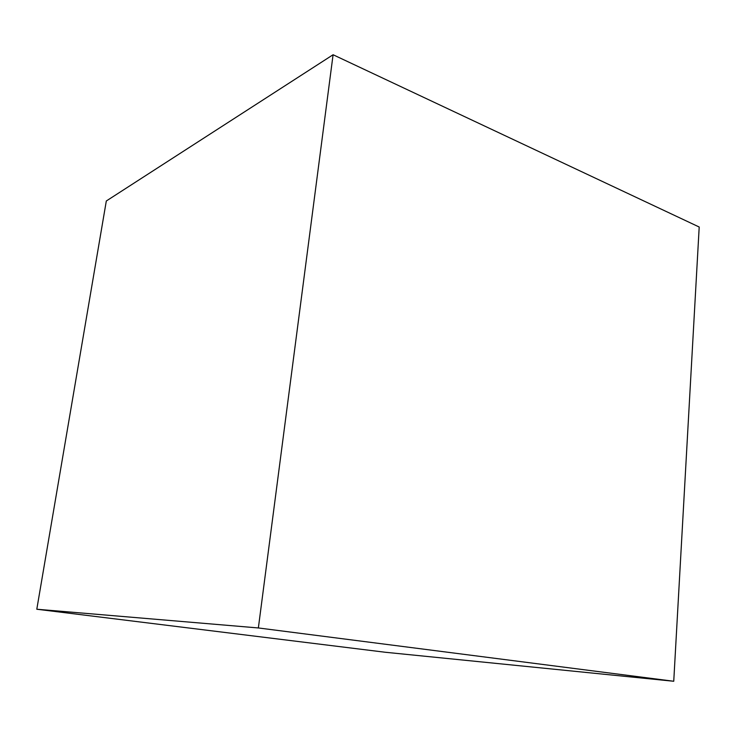 <?xml version="1.0" encoding="UTF-8"?>
<svg xmlns="http://www.w3.org/2000/svg" width="736" height="736" viewBox="0 0 736 736"><rect width="100%" height="100%" fill="white"/><g stroke="black" fill="none" stroke-linecap="round" stroke-linejoin="round"><path stroke-width="1.1" d="M673.744 681.26L699.2 227.019L333.086 54.74L106.315 200.983L36.8 609.233L385.213 652.252L673.744 681.26L258.364 627.955L36.8 609.233M333.086 54.74L258.364 627.955"/></g></svg>
